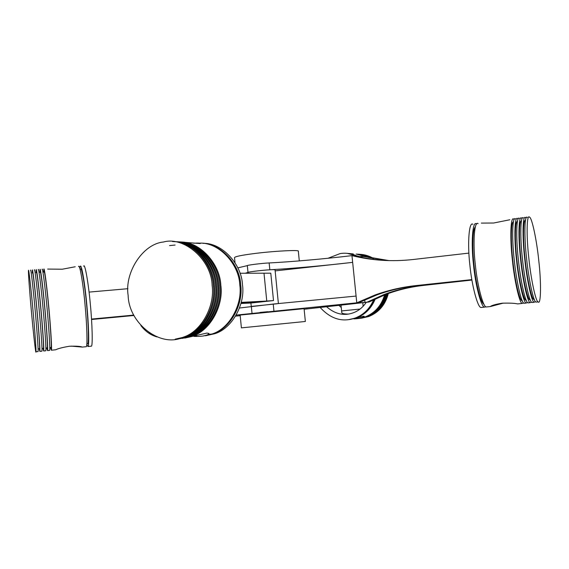 <?xml version="1.0" encoding="UTF-8"?>
<svg xmlns="http://www.w3.org/2000/svg" width="569" height="569" viewBox="0 0 569 569"><rect width="100%" height="100%" fill="white"/><g stroke="black" fill="none" stroke-linecap="round" stroke-linejoin="round"><path stroke-width="0.85" d="M358.434 256.797L360.298 256.569L360.362 257.216M304.138 309.252L369.089 301.983L351.621 303.626L356.777 302.822L236.192 315.084M235.011 262.714L234.506 257.565C235.168 256.548 241.292 255.268 252.885 253.738C272.11 251.135 300.133 249.642 298.327 251.214L299.294 260.901M304.081 308.675L240.139 315.055L241.391 327.865L305.361 321.478L304.081 308.675M311.933 308.405L305.226 309.031L311.933 308.405M267.743 311.705L260.069 312.409L267.743 311.705M240.196 315.61L239.087 315.688L240.196 315.61M239.499 308.014L273.234 304.052L356.087 296.072L356.777 302.822L375.028 294.991L376.934 294.898C389.993 290.183 403.528 287.075 417.554 285.553L471.865 279.763M240.203 315.688L235.587 316.122M245.154 273.284L247.992 272.416C247.38 271.989 263.518 270.047 269.834 269.791C292.11 268.554 325.489 265.545 352.652 262.366L275.147 270.901M237.842 267.878L247.323 265.631C246.704 265.147 262.835 263.163 269.158 262.949C291.442 261.84 324.814 258.874 351.969 255.63L356.087 296.072M471.914 280.055L423.528 285.41C410.405 286.883 397.831 289.898 385.789 294.458L369.089 301.983M471.893 279.912L421.892 285.453C408.713 286.932 396.074 289.962 383.983 294.55L367.204 302.111M471.843 279.621L415.854 285.595C401.75 287.125 388.143 290.254 375.028 294.991M358.776 302.687L376.934 294.898M468.906 253.098L413.144 259.507C392.105 261.84 371.713 260.545 351.969 255.63L371.386 259.13L384.793 260.453M388.976 260.602L364.43 256.406L360.298 256.569M362.517 256.285L388.051 260.581M503.273 303.106L490.343 306.57C491.516 305.439 495.478 304.315 502.221 303.199C509.212 302.964 514.355 303.192 517.626 303.903L518.871 303.782M481.346 223.105L493.664 223.012L509.86 219.755M485.947 306.819L484.475 307.146C481.182 307.182 475.357 284.656 473.5 264.734C470.862 242.721 472.633 220.459 476.374 223.88L476.68 224.03M482.206 307.367L480.969 307.488C477.611 307.53 471.729 285.041 469.88 265.147C467.249 243.162 469.098 220.907 472.903 224.314M483.956 304.209C480.833 303.313 475.677 282.672 473.998 264.791C472.035 247.956 472.59 228.724 475.314 227.017M522.25 300.752L521.929 300.638C519.483 300.61 514.646 279.237 512.811 260.424C510.628 241.725 510.941 221.384 513.423 221.91M527.477 302.466L526.154 303.064C523.601 303.028 518.487 280.097 516.51 259.898C513.878 237.558 514.661 215.096 517.648 218.667L518.146 219.086M524.945 303.185L523.985 303.277C521.396 303.241 516.247 280.339 514.276 260.147C511.645 237.821 512.477 215.374 515.507 218.937M526.268 300.368L525.898 300.247C523.516 300.212 518.743 278.803 516.901 259.962C514.689 241.036 514.973 220.587 517.427 221.398M531.439 302.032L530.13 302.68C527.655 302.63 522.605 279.663 520.621 259.436C517.989 237.06 518.672 214.584 521.588 218.169L522.107 218.631M528.886 302.8L527.961 302.886C525.443 302.85 520.358 279.898 518.38 259.684C515.749 237.33 516.481 214.862 519.44 218.446M530.294 299.97L529.874 299.856C527.563 299.813 522.847 278.362 520.998 259.5C518.757 240.338 519.006 219.783 521.439 220.893M535.415 301.591L534.12 302.288C531.716 302.231 526.738 279.23 524.739 258.966C522.107 236.569 522.698 214.072 525.543 217.671L526.076 218.176M532.847 302.409L531.944 302.502C529.497 302.452 524.483 279.464 522.491 259.222C519.86 236.839 520.5 214.349 523.38 217.948M534.327 299.571L533.864 299.458C531.617 299.408 526.972 277.928 525.109 259.037C522.84 239.627 523.06 218.973 525.464 220.388M528.871 258.504C526.24 236.071 526.73 213.553 529.497 217.173C531.894 217.244 536.802 240.68 538.758 260.46C541.325 282.196 541.019 305.539 538.118 301.897C535.792 301.833 530.877 278.789 528.871 258.504M536.809 302.025L535.941 302.111C533.566 302.054 528.622 279.03 526.617 258.76C523.985 236.341 524.526 213.837 527.335 217.443M523.523 302.893L522.186 303.455C519.561 303.419 514.376 280.531 512.413 260.353C509.781 238.048 510.656 215.608 513.722 219.165L514.198 219.542M487.441 306.855L486.232 306.976C482.967 307.004 477.178 284.464 475.314 264.535C472.675 242.508 474.404 220.231 478.116 223.66M184.79 338.078L206.896 333.078L208.958 333.462L208.19 334.423C205.722 335.923 200.978 336.585 193.951 336.407M182.613 242.181L200.245 243.56C200.153 243.048 197.948 242.942 193.638 243.233M199.57 243.233C218.802 241.484 239.954 263.404 240.673 284.813C243.61 303.896 230.658 328.541 212.962 333.903L203.09 336.016M203.062 243.361C221.967 242.629 241.704 264.18 242.472 284.777C245.395 303.796 232.486 328.349 214.826 333.697L205.509 335.767M178.339 241.903C197.784 241.412 217.856 263.874 218.667 285.233C221.704 305.148 208.332 330.852 190.067 336.414L180.266 338.583M179.477 241.974C198.915 241.42 219.037 263.852 219.84 285.211C222.87 305.084 209.527 330.724 191.291 336.286L182.023 338.399M169.548 245.595L175.088 245.047M176.041 241.768C195.551 241.27 215.687 263.824 216.497 285.275C219.549 305.276 206.134 331.08 187.82 336.663L177.976 338.839M177.194 241.839C196.689 241.277 216.874 263.803 217.685 285.254C220.722 305.204 207.336 330.952 189.05 336.528L179.747 338.655M173.73 241.633C193.296 241.128 213.496 263.774 214.314 285.318C217.372 305.397 203.915 331.307 185.544 336.912L175.672 339.096M174.889 241.704C194.442 241.135 214.698 263.753 215.509 285.289C218.56 305.333 205.132 331.179 186.788 336.777L177.457 338.911M128.139 295.425C124.376 272.615 142.805 243.873 163.467 242.017C183.972 236.057 211.504 259.734 212.109 285.353C215.174 305.525 201.682 331.535 183.254 337.168C161.077 348.249 128.829 323.91 128.139 295.425M172.563 241.569C192.18 240.993 212.5 263.703 213.318 285.332C216.376 305.453 202.905 331.414 184.505 337.026L175.145 339.174M180.608 242.038C200.004 241.548 220.011 263.916 220.822 285.19C223.845 305.027 210.516 330.625 192.308 336.172L182.535 338.335M199.257 243.176C218.404 241.839 239.03 263.689 239.769 284.834C242.707 303.953 229.741 328.633 212.017 334.003L202.628 336.087M240.004 273.255L270.787 273.184L273.504 300.574L250.915 303.035L251.249 306.414M277.174 303.746L251.249 306.428M278.397 303.604L275.04 269.827L273.789 269.663C268.461 269.528 247.081 271.833 247.913 272.515L247.992 273.305M240.95 303.476L250.915 303.035M241.228 302.388L266.761 301.044L264.023 273.404M255.353 301.968L256.42 301.911M255.374 302.21L250.652 302.637L250.616 302.224M241.036 303.163L250.652 302.637M256.434 302.089L241.142 302.729M273.504 300.574L266.761 301.044M349.928 319.494L363.619 316.208L364.174 316.307L363.2 317.125C361.315 318.142 358.214 318.718 353.89 318.86M348.925 253.497L353.278 253.938M359.373 256.69L347.346 253.369M358.755 256.761C352.289 253.61 346.044 252.565 340.02 253.61L328.029 258.262M369.935 257.721L357.723 254.151M369.21 257.558L357.254 254.115M371.223 257.999L364.985 255.353L358.648 254.222M370.533 257.849L358.186 254.187M372.453 258.248L366.073 255.474L359.572 254.293M371.792 258.113L365.504 255.417L359.11 254.258M373.634 258.482C369.345 256 364.964 254.628 360.49 254.357M372.994 258.362L366.578 255.531L360.035 254.329M368.584 257.416L356.173 254.044M359.679 256.647L348.022 253.418M348.192 314.088C344.11 314.01 341.969 313.547 341.791 312.708L341.606 310.937L360.077 309.052L341.606 310.937L341.009 305.02M326.556 306.727C335.013 314.06 343.818 316.122 352.965 312.914C358.321 311.037 362.766 307.495 366.315 302.274M338.797 305.269L341.265 307.552M357.78 318.604L365.163 316.912C374.907 313.042 381.379 305.709 384.594 294.92M348.811 319.614L356.55 317.865C365.17 314.55 371.408 308.234 375.277 298.91M320.283 307.594C330.817 319.045 342.467 322.516 355.234 318.007C363.641 314.799 369.822 308.668 373.769 299.621M361.685 318.163L368.783 316.506C378.897 312.438 385.405 304.778 388.321 293.526M360.981 318.242L368.292 316.563C378.357 312.516 384.872 304.899 387.823 293.711M360.774 318.27L367.887 316.606C377.908 312.587 384.416 305.005 387.404 293.86M360.063 318.348L367.396 316.663C377.368 312.666 383.869 305.126 386.899 294.045M359.85 318.377L366.984 316.705C376.92 312.737 383.414 305.233 386.479 294.201M359.139 318.455L366.493 316.762C376.372 312.815 382.866 305.361 385.967 294.393M358.925 318.476L366.08 316.805C375.917 312.886 382.404 305.468 385.54 294.557M357.986 318.576L365.583 316.862C375.369 312.971 381.849 305.603 385.021 294.756M348.591 319.643L356.116 317.907C364.665 314.636 370.881 308.377 374.779 299.145M342.182 310.894L341.606 310.937M140.863 325.539C145.294 331.357 150.643 335.141 156.909 336.891M149.05 332.744L151.233 334.124M75.208 266.769L62.298 269.215L47.647 269.08M71.168 346.116L82.341 347.083C80.478 346.293 76.168 346.016 69.411 346.251C62.661 347.382 58.109 348.555 55.748 349.771L55.065 349.843M79.816 268.312L80.279 266.463C81.331 262.75 84.973 283.632 86.822 304.828C88.707 324.017 89.34 346.18 88.01 346.507L86.737 344.828M83.686 266.192C84.795 262.48 88.522 283.334 90.364 304.507C92.256 323.683 92.825 345.831 91.424 346.158L90.919 346.215M80.521 269.137C81.502 265.673 84.909 285.183 86.63 304.941C88.387 322.836 88.984 343.534 87.733 343.84L87.285 343.882M44.069 272.082C44.41 268.632 47.028 288.405 48.799 308.362C50.506 326.442 51.743 347.275 51.118 347.517L50.89 347.545M39.88 272.423L40.001 269.692C40.292 265.993 43.002 287.189 44.908 308.611C46.736 328.021 48.137 350.355 47.54 350.604L46.715 347.965M42.085 269.521C42.419 265.83 45.179 287.004 47.085 308.419C48.913 327.815 50.271 350.134 49.638 350.39L49.403 350.419M40.243 272.387C40.52 268.945 43.052 288.739 44.83 308.718C46.53 326.819 47.839 347.666 47.284 347.908L47.078 347.929M36.096 272.729L36.167 269.998C36.388 266.306 39.012 287.523 40.925 308.974C42.739 328.405 44.211 350.753 43.692 350.995L42.938 348.342M38.258 269.827C38.521 266.136 41.188 287.338 43.102 308.775C44.923 328.199 46.352 350.532 45.79 350.781L45.584 350.803M36.416 272.7C36.622 269.251 39.069 289.08 40.854 309.081C42.547 327.196 43.92 348.064 43.436 348.292L43.251 348.313M32.298 273.035L32.326 270.303C32.476 266.612 35.008 287.864 36.928 309.33C38.742 328.79 40.285 351.151 39.837 351.386L39.147 348.726M34.425 270.133C34.609 266.441 37.191 287.679 39.105 309.138C40.925 328.576 42.433 350.931 41.935 351.173L41.757 351.194M32.575 273.013C32.71 269.564 35.079 289.422 36.864 309.436C38.557 327.58 40.001 348.456 39.581 348.683L39.425 348.697M32.924 309.692C34.73 329.167 36.352 351.55 35.968 351.777C35.875 355.454 33.379 333.406 31.515 312.594C29.759 293.625 28.094 270.901 28.486 270.609C28.557 266.925 30.996 288.199 32.924 309.692M30.584 270.446C30.698 266.754 33.187 288.014 35.107 309.5C36.921 328.96 38.5 351.329 38.08 351.564L37.924 351.578M43.664 272.117L43.82 269.386C44.19 265.687 46.992 286.847 48.891 308.256C50.719 327.644 52.049 349.956 51.381 350.219L50.492 347.581M78.572 266.598C79.596 262.885 83.202 283.782 85.051 304.991C86.936 324.188 87.598 346.357 86.296 346.685L85.819 346.727M91.545 319.494L133.978 315.489M91.517 319.081L133.772 315.091M133.914 315.368L91.538 319.373M91.524 319.202L133.836 315.212M89.056 292.096L127.904 288.703M251.334 306.392L252.003 313.192M247.323 265.631L247.992 272.416M423.528 285.41L421.892 285.453M417.554 285.553L415.854 285.595M269.158 262.949L269.834 269.791M273.234 304.052L273.917 310.909M364.722 299.856L364.971 302.345M385.789 294.458L383.983 294.55M522.186 303.455L517.626 303.903M486.232 306.976L490.343 306.57M538.118 301.897L535.941 302.111M534.263 299.422L533.864 299.458M534.12 302.288L531.944 302.502M530.23 299.82L529.874 299.856M530.13 302.68L527.961 302.886M526.154 303.064L523.985 303.277M484.475 307.146L480.969 307.488M192.308 336.172L196.561 335.703M212.017 334.003L208.19 334.423M183.254 337.168L184.505 337.026M185.544 336.912L186.788 336.777M187.82 336.663L189.05 336.528M190.067 336.414L191.291 336.286M212.962 333.903L214.826 333.697M365.163 316.912L363.2 317.125M356.55 317.865L358.513 317.644M368.783 316.506L368.292 316.563M367.887 316.606L367.396 316.663M366.984 316.705L366.493 316.762M366.08 316.805L365.583 316.862M356.116 317.907L355.234 318.007M363.15 306.286L362.78 302.644M88.01 346.507L91.424 346.158M86.829 343.932L87.733 343.84M49.773 347.652L51.118 347.517M47.54 350.604L49.638 350.39M45.883 348.043L47.284 347.908M43.692 350.995L45.79 350.781M41.992 348.441L43.436 348.292M39.837 351.386L41.935 351.173M38.087 348.833L39.581 348.683M35.968 351.777L38.08 351.564M55.748 349.771L51.381 350.219M82.341 347.083L86.296 346.685"/></g></svg>
